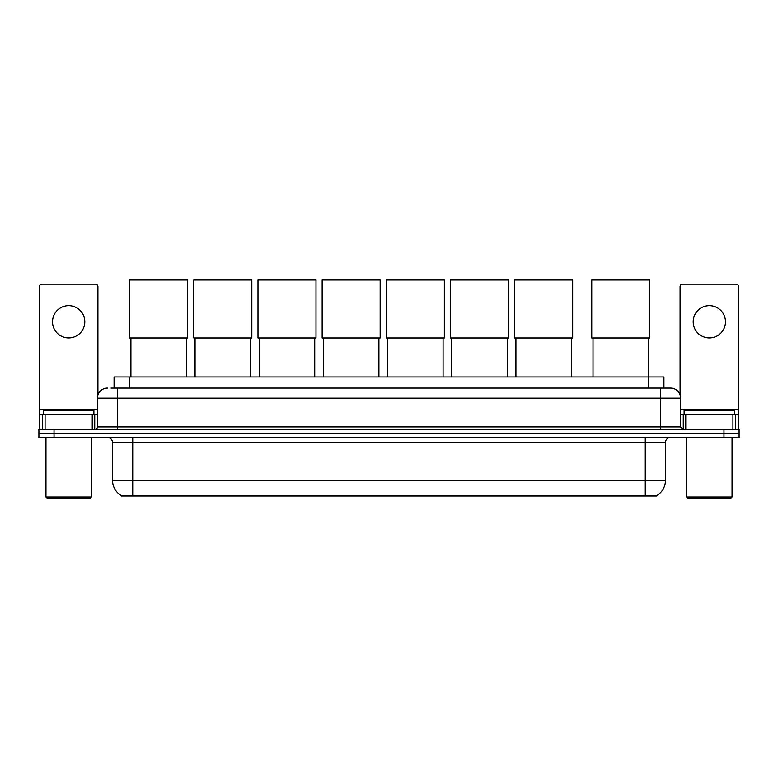 <?xml version="1.0" encoding="UTF-8"?>
<svg xmlns="http://www.w3.org/2000/svg" width="778" height="778" viewBox="0 0 778 778"><rect width="100%" height="100%" fill="white"/><g stroke="black" fill="none" stroke-linecap="round" stroke-linejoin="round"><path stroke-width="1.17" d="M114.074 388.066L114.074 376.97L663.926 376.97L663.926 388.066M656.875 495.528L656.875 496.024L121.125 496.024L121.125 495.528M121.28 495.615A17.661 17.661 0 0 1 112.547 480.386L132.727 480.386L132.727 495.615L645.273 495.615L645.273 480.386L665.453 480.386L665.453 442.546A5.047 5.047 0 0 1 670.49 437.508M112.547 480.386L112.547 442.546C112.256 439.482 110.573 437.8 107.51 437.508M656.72 495.615A17.661 17.661 0 0 0 665.453 480.386M54.032 429.437L739.1 429.437L739.1 433.472L38.9 433.472L38.9 437.508L54.032 437.508L54.032 433.472L38.9 433.472L38.9 429.437L54.032 429.437L54.032 433.472L739.1 433.472L739.1 437.508L54.032 437.508M111.273 388.066L670.49 388.066A10.085 10.085 0 0 1 680.585 398.151L680.585 426.908L683.103 429.437M111.04 388.066L117.595 388.066L117.595 398.151L97.415 398.151L97.415 426.908A2.519 2.519 0 0 1 94.897 429.437M107.51 388.066A10.085 10.085 0 0 0 97.415 398.151M680.585 398.151L660.405 398.151L660.405 388.066L670.49 388.066M68.668 305.637A16.144 16.144 0 0 0 52.525 321.781A16.144 16.144 0 0 0 68.668 337.924A16.144 16.144 0 0 0 84.802 321.781A16.144 16.144 0 0 0 68.668 305.637M92.251 429.437L92.251 414.295L45.075 414.295L45.075 429.437M97.921 395.01L97.921 286.674A2.519 2.519 0 0 0 95.402 284.145L41.924 284.145A2.519 2.519 0 0 0 39.406 286.674L39.406 414.295L45.075 414.295M92.251 414.295L97.415 414.295M39.406 429.437L39.406 414.295M90.355 498.037L46.972 498.037L45.96 497.035L91.366 497.035L90.355 498.037M45.96 437.508L45.96 497.035M91.366 437.508L91.366 497.035M93.885 414.295L93.885 410.259L43.442 410.259L43.442 414.295M130.918 337.973L130.918 376.97M186.409 337.973L186.409 376.97M129.654 279.963L187.663 279.963L187.663 337.973L129.654 337.973L129.654 279.963M195.083 337.973L195.083 376.97M250.574 337.973L250.574 376.97M193.819 279.963L251.839 279.963L251.839 337.973L193.819 337.973L193.819 279.963M259.249 337.973L259.249 376.97M314.74 337.973L314.74 376.97M257.995 279.963L316.004 279.963L316.004 337.973L257.995 337.973L257.995 279.963M323.415 337.973L323.415 376.97M378.915 337.973L378.915 376.97M322.16 279.963L380.17 279.963L380.17 337.973L322.16 337.973L322.16 279.963M387.59 337.973L387.59 376.97M443.081 337.973L443.081 376.97M386.326 279.963L444.335 279.963L444.335 337.973L386.326 337.973L386.326 279.963M451.755 337.973L451.755 376.97M507.246 337.973L507.246 376.97M450.491 279.963L508.511 279.963L508.511 337.973L450.491 337.973L450.491 279.963M515.921 337.973L515.921 376.97M571.412 337.973L571.412 376.97M514.666 279.963L572.676 279.963L572.676 337.973L514.666 337.973L514.666 279.963M593.011 337.973L593.011 376.97M648.502 337.973L648.502 376.97M591.747 279.963L649.756 279.963L649.756 337.973L591.747 337.973L591.747 279.963M709.332 305.637A16.144 16.144 0 0 0 693.198 321.781A16.144 16.144 0 0 0 709.332 337.924A16.144 16.144 0 0 0 725.475 321.781A16.144 16.144 0 0 0 709.332 305.637M732.925 429.437L732.925 414.295L685.749 414.295L685.749 429.437M732.925 414.295L738.594 414.295L738.594 286.674A2.519 2.519 0 0 0 736.076 284.145L682.598 284.145A2.519 2.519 0 0 0 680.079 286.674L680.079 395.01M680.585 414.295L685.749 414.295M738.594 414.295L738.594 429.437M731.028 498.037L687.645 498.037L686.634 497.035L732.04 497.035L731.028 498.037M686.634 437.508L686.634 497.035M732.04 437.508L732.04 497.035M734.558 414.295L734.558 410.259L684.115 410.259L684.115 414.295M643.25 496.024L643.25 495.528M134.75 496.024L134.75 495.528M129.206 388.066L129.206 376.97M648.794 388.066L648.794 376.97M645.273 437.508L645.273 442.546L112.547 442.546M665.453 442.546L645.273 442.546L645.273 480.386L132.727 480.386L132.727 437.508M723.968 437.508L723.968 429.437M117.595 429.437L117.595 426.908L680.585 426.908M97.415 426.908L117.595 426.908L117.595 398.151L660.405 398.151L660.405 429.437M97.415 409.257L39.406 409.257M94.731 414.295L94.731 429.437M39.445 414.295L39.445 429.437M42.596 429.437L42.596 414.295M738.594 409.257L680.585 409.257M738.555 429.437L738.555 414.295M735.405 414.295L735.405 429.437M683.269 429.437L683.269 414.295"/></g></svg>
